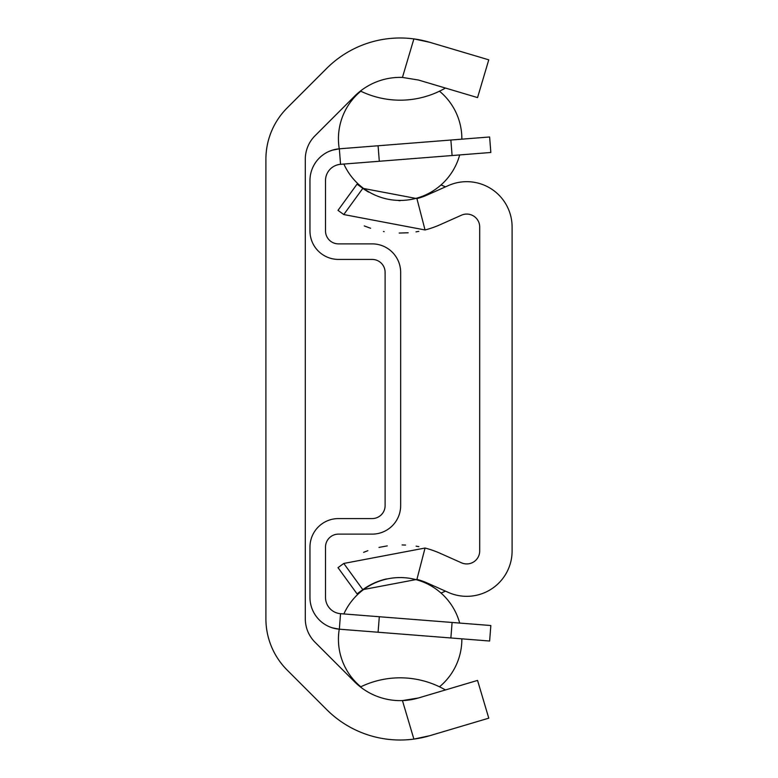 <?xml version="1.0" encoding="UTF-8"?>
<svg xmlns="http://www.w3.org/2000/svg" width="778" height="778" viewBox="0 0 778 778"><rect width="100%" height="100%" fill="white"/><g stroke="black" fill="none" stroke-linecap="round" stroke-linejoin="round"><path stroke-width="1.17" d="M438.102 733.226L429.748 735.706A103.921 103.921 0 0 1 413.886 739.1L429.748 735.706L488.769 718.172L429.748 735.706M413.886 739.1A103.921 103.921 0 0 1 326.663 709.575L287.16 670.072A72.558 72.558 0 0 1 265.901 618.763L265.901 159.237A72.558 72.558 0 0 1 287.16 107.928L326.663 68.425A103.921 103.921 0 0 1 429.748 42.294L488.769 59.828L429.748 42.294L413.886 38.9L402.44 77.421A64.525 64.525 0 0 0 354.515 96.278L315.012 135.78A33.172 33.172 0 0 0 305.297 159.237L305.297 618.763A33.172 33.172 0 0 0 315.012 642.22L354.515 681.722A64.525 64.525 0 0 0 402.44 700.579L413.886 739.1M360.447 686.964A90.705 90.705 0 0 1 445.454 689.95M418.525 697.954A64.525 64.525 0 0 1 402.44 700.579L418.525 697.954L477.556 680.41L488.769 718.172M360.447 91.036A90.705 90.705 0 0 0 445.454 88.05M402.44 77.421L418.525 80.046L477.556 97.59L488.769 59.828L477.556 97.59M452.096 622.468L340.55 613.686A16.328 16.328 0 0 1 325.505 597.416L325.505 547.08A12.954 12.954 0 0 1 338.469 534.126L372.156 534.126A28.504 28.504 0 0 0 400.66 505.612L400.66 272.388A28.504 28.504 0 0 0 372.156 243.874L338.469 243.874A12.954 12.954 0 0 1 325.505 230.92L325.505 180.584A16.328 16.328 0 0 1 340.55 164.314L490.84 152.478L489.625 136.977L339.334 148.812A31.879 31.879 0 0 0 309.965 180.584L309.965 230.92A28.504 28.504 0 0 0 338.469 259.424L372.156 259.424A12.954 12.954 0 0 1 385.11 272.388L385.11 505.612A12.954 12.954 0 0 1 372.156 518.576L338.469 518.576A28.504 28.504 0 0 0 309.965 547.08L309.965 597.416A31.879 31.879 0 0 0 339.334 629.188L489.625 641.023L490.84 625.522L452.096 622.468L450.87 637.97M340.55 164.314L339.334 148.812L332.148 150.222M490.84 152.478L489.625 136.977L490.84 152.478M328.151 151.798L329.405 151.233M334.822 165.84L335.396 165.588M336.952 165.004L335.474 165.549M333.344 149.862L339.266 148.812A61.705 61.705 0 0 1 360.798 91.201M333.48 149.823L329.22 151.311M328.092 151.817L329.473 151.204M340.55 613.686L339.334 629.188L332.148 627.778M328.151 626.202L329.473 626.796M334.822 612.16L335.396 612.412M336.952 612.996L335.474 612.451M445.493 591.144A110.136 110.136 0 0 1 440.99 593.03M359.669 592.7A110.136 110.136 0 0 1 358.998 592.428A71.8 71.8 0 0 1 359.018 592.418M368.694 192.147A64.525 64.525 0 0 1 362.82 188.344L416.92 198.604A64.525 64.525 0 0 0 426.996 195.093L448.293 185.602A45.348 45.348 0 0 1 512.099 227.03L512.099 550.97A45.348 45.348 0 0 1 448.293 592.398L426.996 582.907A64.525 64.525 0 0 0 416.92 579.396L362.82 589.656L343.779 563.447L338.002 567.648L357.044 593.847L362.82 589.656A64.525 64.525 0 0 1 386.491 578.929M359.669 185.3A110.136 110.136 0 0 0 358.998 185.572A71.8 71.8 0 0 0 359.018 185.582M400.174 200.666A64.525 64.525 0 0 1 398.813 200.636M445.493 186.856A110.136 110.136 0 0 0 440.99 184.969M418.836 231.358L416.006 231.854M408.168 232.778L399.172 233.05M384.176 231.64L383.466 231.513M370.6 228.255L364.24 225.921M338.002 210.352L357.044 184.153L338.002 210.352L343.779 214.553L362.82 188.344L357.044 184.153M363.608 552.341L367.887 550.678M378.993 547.411L387.269 545.884M402.1 544.95L405.542 545.057M416.133 546.166L418.836 546.642M343.779 563.447L425.041 548.033A96.919 96.919 0 0 1 440.163 553.314L461.471 562.805A12.954 12.954 0 0 0 479.705 550.97L479.705 227.03A12.954 12.954 0 0 0 461.471 215.195L440.163 224.686A96.919 96.919 0 0 1 425.041 229.967L343.779 214.553M379.304 161.26L378.089 145.758M452.096 155.532L450.87 140.03M379.304 616.74L378.089 632.242M416.92 198.604L425.041 229.967M416.92 579.396L425.041 548.033M461.84 139.165A61.705 61.705 0 0 0 461.85 138.727A61.705 61.705 0 0 0 439.492 91.201M343.876 164.051A61.705 61.705 0 0 0 459.681 154.939M439.492 686.799A61.705 61.705 0 0 0 461.85 639.273A61.705 61.705 0 0 0 461.84 638.835M459.681 623.061A61.705 61.705 0 0 0 343.876 613.949M339.266 629.188A61.705 61.705 0 0 0 360.798 686.799"/></g></svg>
